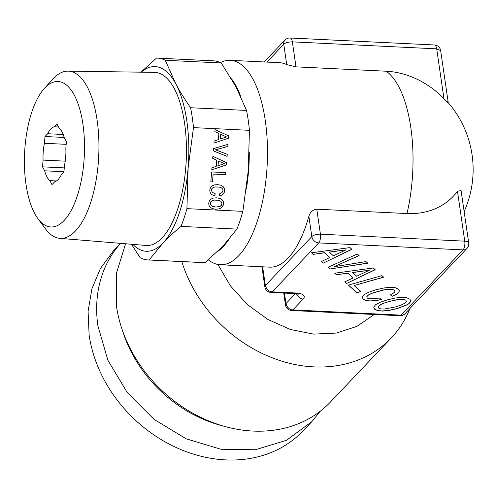 <?xml version="1.0" encoding="UTF-8"?>
<svg xmlns="http://www.w3.org/2000/svg" width="497" height="497" viewBox="0 0 497 497"><rect width="100%" height="100%" fill="white"/><g stroke="black" fill="none" stroke-linecap="round" stroke-linejoin="round"><path stroke-width="0.75" d="M440.659 50.682L440.653 50.613A6.604 6.604 0 0 0 434.434 44.972L290.099 37.996A6.604 2.709 92.8 0 1 292.36 41.866C288.185 41.965 285.321 42.773 283.768 44.295L286.732 64.616A102.345 42.003 -87.2 0 0 279.513 62.703L230.198 60.317A102.345 42.003 -87.2 0 0 220.438 62.585M434.434 44.972A6.604 2.709 92.8 0 1 436.695 48.849L443.976 98.741A78.197 64.368 43.5 0 0 386.219 71.214L296.007 66.853L286.732 64.616M448.288 102.972L440.653 50.613L436.695 48.849L292.36 41.866L296.007 66.853M447.412 101.755C449.021 103.861 447.878 102.86 443.976 98.741M208.392 259.863L209.579 260.726A102.345 42.003 -87.2 0 0 220.314 264.764L269.629 267.15A102.345 42.003 -87.2 0 0 308.861 216.294C310.333 211.97 312.967 209.604 316.775 209.194L406.981 213.555A78.197 64.368 43.5 0 0 457.476 191.264L461.067 190.568L468.708 242.927A6.604 2.591 171.7 0 0 464.751 241.157L320.416 234.18A6.604 2.591 171.7 0 0 311.824 236.609L265.373 285.558A6.604 2.591 171.7 0 0 264.851 286.8A6.604 6.604 0 0 0 271.064 292.441L295.125 293.603A6.604 2.709 -87.2 0 0 296.318 293.019A13.208 5.181 -8.3 0 1 303.182 299.039L292.863 309.917C289.478 309.656 287.179 307.556 285.974 303.617A6.604 2.591 171.7 0 0 285.452 304.86A6.604 6.604 0 0 0 291.664 310.501L399.861 315.732M374.198 314.495L356.908 326.386L336.32 333.065L313.682 334.121L290.385 329.486L267.852 319.453L247.463 304.63L230.459 285.924L217.891 264.479M409.857 308.6A130.736 107.619 -136.5 0 1 391.301 337.892A130.736 107.619 -136.5 0 1 275.226 358.94A130.736 107.619 -136.5 0 1 181.809 261.584M125.567 243.772L116.354 273.53L116.491 306.314A130.736 107.619 43.5 0 0 121.678 328.175A130.736 107.619 43.5 0 0 225.445 426.65A130.736 107.619 43.5 0 0 330.399 402.067L391.301 337.892M291.664 310.501A6.604 2.709 92.8 0 0 292.863 309.917L401.116 315.154A6.604 5.436 43.5 0 0 405.024 313.688L466.963 248.425A6.604 5.436 -136.5 0 1 463.049 249.885A6.604 2.709 -87.2 0 0 464.751 241.157L457.476 191.264M405.024 313.688A6.604 6.604 0 0 1 399.917 315.738L401.116 315.154L463.049 249.885L318.714 242.909A6.604 2.709 -87.2 0 0 320.416 234.18L316.775 209.194M308.861 216.294L311.824 236.609A6.604 5.436 -136.5 0 0 318.714 242.909L272.263 291.857C268.877 291.596 266.585 289.496 265.373 285.558L262.64 266.814M349.963 247.587L311.445 252.805L313.222 254.365L324.504 252.811L329.859 257.502L321.397 261.534L323.218 263.124L351.932 249.32L349.963 247.587M367.786 263.211L365.947 261.602L333.99 266.734L359.126 255.62L357.287 254.01L327.989 267.311L329.921 269.007L367.786 263.211M381.336 299.61L379.478 297.983L375.03 298.79L368.811 298.778L367.184 298.026L366.798 296.678L368.426 295.075L372.029 293.298L383.783 289.975L388.729 289.316L392.326 289.44L394.525 290.304L394.966 291.254L394.407 292.329L392.847 293.485L390.269 294.709L392.108 296.318L396.121 294.51L398.6 292.646L399.408 290.826L398.538 289.167L395.283 287.713L390.325 287.297L383.759 287.987L375.862 289.813L368.662 292.255L364.102 294.709L362.232 297.051L363.121 299.175L365.835 300.492L369.849 301.039L375.086 300.747L381.336 299.61M383.665 277.189L381.889 275.63L348.304 285.123L356.927 292.677L360.99 291.528L354.15 285.533L383.665 277.189M373.235 267.995L334.717 273.207L336.494 274.766L347.776 273.213L353.131 277.91L344.669 281.936L346.49 283.526L375.21 269.722L373.235 267.995M395.221 298.038L387.325 299.865L380.124 302.3L375.564 304.754L373.694 307.103L374.583 309.227L377.776 310.675L382.796 311.097L389.344 310.389L397.258 308.575L407.018 304.903L408.969 303.698L410.82 301.337L410 299.219L406.726 297.746L401.769 297.33L395.221 298.038M121.678 328.175L123.157 332.679A123.107 101.345 43.5 0 0 220.873 425.407L225.445 426.65M313.222 254.365L324.485 252.693L329.859 257.502M311.544 252.793L313.203 254.24M323.218 263.124L351.839 249.233M321.478 261.497L323.199 263.006M333.99 266.734L359.027 255.539M329.921 269.007L367.668 263.112M328.07 267.274L329.902 268.883M366.798 296.678L368.407 294.957L372.011 293.174L383.765 289.857L388.71 289.198L392.313 289.322L394.506 290.18L394.966 291.254M392.108 296.318L396.109 294.392L398.588 292.522L399.371 290.751M390.35 294.671L392.09 296.2M363.121 299.175L365.817 300.374L369.836 300.915L375.067 300.629L381.218 299.505M362.251 297.026L363.102 299.057M356.927 292.677L360.884 291.435M348.397 285.098L356.908 292.559M354.15 285.533L383.554 277.096M336.494 274.766L347.757 273.095L353.131 277.91M334.823 273.195L336.475 274.648M346.49 283.526L375.111 269.635M344.75 281.898L346.471 283.408M374.583 309.227L377.757 310.557L382.777 310.973L389.325 310.265L397.24 308.457L407 304.779L408.956 303.58L410.802 301.219L410.721 300.231M373.719 307.071L374.564 309.103M329.219 252.072L346.111 249.823L333.369 255.818L329.219 252.072M352.491 272.474L369.383 270.225L356.647 276.22L352.491 272.474M389.163 301.375L400.172 299.244L403.775 299.374L405.968 300.231L406.322 301.71L404.645 303.332L400.98 305.102L395.407 306.947L384.374 309.059L380.777 308.929L378.646 308.078L378.223 306.593L379.851 304.99L383.473 303.226L395.233 299.902M329.238 252.19L346.111 249.823M352.51 272.592L369.383 270.225M395.245 300.026L400.172 299.244M400.191 299.368L403.775 299.374M403.788 299.492L405.968 300.231M405.987 300.35L406.322 301.71M378.242 306.711L379.851 304.99M379.87 305.108L383.473 303.226M383.491 303.344L389.182 301.493M320.36 411.143L311.818 421.642L286.508 440.292L255.321 449.76L220.898 449.251L186.145 438.801L153.995 419.306L127.17 392.4L107.936 360.356L97.915 325.895A130.736 107.619 43.5 0 1 120.585 243.362M120.547 243.356L113.384 250.904L100.45 268.392L91.902 288.832L88.075 311.389L89.137 335.14A130.736 107.619 43.5 0 0 177.373 448.052A130.736 107.619 43.5 0 0 303.046 430.893L311.818 421.642M220.314 264.764A102.345 42.003 -87.2 0 0 265.255 120.392A102.345 42.003 -87.2 0 0 230.198 60.317M217.767 251.345A93.194 38.25 -87.2 0 0 228.502 239.983M246.35 188.99A93.194 38.25 -87.2 0 0 249.289 152.461M240.461 95.803A93.194 38.25 -87.2 0 0 231.447 78.774M212.082 200.72L213.934 200.074L218.873 200.31L220.625 201.13L221.631 202.316L221.898 203.801L221.395 205.224L220.19 206.305L215.853 207.1L211.666 205.895L210.66 204.708L210.411 203.248L210.896 201.801L212.033 200.707L213.878 200.061L218.873 200.31M213.418 206.715L211.61 205.876L210.604 204.696L210.355 203.236L210.84 201.788L212.033 200.707M212.542 208.653L215.686 209.231L218.873 208.957L221.302 207.939L222.892 206.187L223.588 203.882L223.271 201.484L221.991 199.614L219.749 198.371L216.605 197.818L213.399 198.067L210.97 199.104L209.38 200.831L208.703 203.161L209.001 205.516L210.299 207.411L212.542 208.653L215.63 209.218L218.817 208.945L221.246 207.926L223.296 205.087L223.221 201.471L221.942 199.601L219.705 198.365M140.955 72.177L156.431 58.118A101.021 41.462 92.8 0 1 157.655 58.137A101.021 41.462 92.8 0 1 165.277 60.274L175.832 83.9C179.634 91.106 184.549 99.052 190.575 107.731A101.021 41.462 92.8 0 1 192.258 117.435A101.021 41.462 92.8 0 1 193.482 127.623L249.432 130.332L248.245 170.943L242.871 211.355L186.922 208.647A101.021 41.462 92.8 0 1 180.976 226.39L236.926 229.098A101.021 41.462 -87.2 0 0 242.871 211.355M193.482 127.623L188.108 168.036L186.922 208.647M228.539 138.178L228.719 135.917L215.039 129.618L214.872 131.655L218.891 133.476L218.394 139.626L214.114 141.049L213.946 143.136L228.539 138.178L228.663 135.905L215.039 129.624M213.325 150.839L227.061 156.381L227.235 154.275L215.524 149.827L227.868 146.435L228.036 144.329L213.499 148.615L213.325 150.839M226.371 164.905L226.557 162.643L212.878 156.344L212.71 158.388L216.729 160.208L216.232 166.352L211.952 167.775L211.784 169.862L226.371 164.905L226.502 162.631L212.878 156.356M225.563 174.671L225.731 172.633L211.616 171.95L210.815 181.846L212.523 181.933L213.157 174.074L225.563 174.671L225.675 172.627M212.604 195.06L214.952 195.799L215.126 193.668L212.294 192.351L211.473 190.084L211.958 188.655L213.145 187.58L214.996 186.909L219.941 187.152L221.693 187.972L222.699 189.152L222.967 190.637L222.035 192.575L219.761 193.668L219.587 195.781L221.575 195.203L223.134 194.122L224.178 192.587L224.656 190.718L224.333 188.344L223.06 186.474L220.811 185.207L217.674 184.654L214.468 184.903L212.033 185.94L210.442 187.667L209.765 189.997L209.982 192.084L210.927 193.799L212.604 195.06M249.432 130.332A101.021 41.462 -87.2 0 0 248.208 120.137A101.021 41.462 -87.2 0 0 246.524 110.433L235.969 86.807L221.227 62.976A101.021 41.462 -87.2 0 0 213.604 60.839L157.655 58.137M236.926 229.098L223.097 245.984L205.075 262.664L149.125 259.956A101.021 41.462 92.8 0 1 147.901 259.943A101.021 41.462 92.8 0 1 140.272 257.806L131.407 244.257M141.154 72.177A92.436 37.94 92.8 0 1 175.832 83.9A92.436 37.94 92.8 0 1 186.81 120.864A92.436 37.94 92.8 0 1 188.108 168.036A92.436 37.94 92.8 0 1 162.954 243.076L149.125 259.956M180.976 226.39C173.764 232.41 167.756 237.97 162.954 243.076A92.436 37.94 92.8 0 1 132.829 244.375M213.946 143.105L228.483 138.166M227.235 154.275L215.474 149.814L227.812 146.422L227.98 144.347M227.011 156.362L227.179 154.263M211.784 169.831L226.321 164.892M212.523 181.933L213.101 174.062L225.508 174.658M210.815 181.84L212.468 181.921M215.126 193.668L212.238 192.339L211.424 190.071L211.902 188.643L213.095 187.568L214.946 186.897L219.941 187.152M214.897 195.781L215.071 193.656M221.575 195.203L223.078 194.11L224.122 192.575L224.601 190.705L224.284 188.326L223.004 186.462L220.767 185.201M219.593 195.75L221.519 195.191M190.575 107.731L246.524 110.433M220.128 139.011L220.506 134.258L226.595 136.948L220.128 139.011M217.966 165.737L218.345 160.985L224.433 163.675L217.966 165.737M165.277 60.274L221.227 62.976M147.901 259.943L203.851 262.646A101.021 41.462 -87.2 0 0 205.075 262.664M220.177 139.023L220.562 134.271M218.015 165.75L218.4 160.997M56.453 180.964L49.899 180.647L52.005 184.604L54.658 181.809A27.733 11.381 -87.2 0 0 61.268 174.845L63.927 172.043L64.473 165.29A27.733 11.381 -87.2 0 0 65.834 148.479L66.374 141.726L64.268 137.768A27.733 11.381 -87.2 0 0 59.019 127.922L56.913 123.964L54.254 126.766A27.733 11.381 -87.2 0 0 47.644 133.73L44.991 136.526L44.444 143.279A27.733 11.381 -87.2 0 0 43.084 160.09L42.537 166.843L64.262 167.893M65.219 161.165L43.084 160.09M66.169 144.329L44.444 143.279M44.991 136.526L64.181 137.452M63.218 134.482L47.644 133.73M58.509 126.971L54.254 126.766M63.951 171.732L44.649 170.8A27.733 11.381 -87.2 0 0 49.899 180.647M42.537 166.843L44.649 170.8M44.165 88.696L52.552 79.352A83.713 34.355 92.8 0 1 67.952 71.133L154.368 72.369A86.658 35.567 92.8 0 1 185.921 165.433A86.658 35.567 92.8 0 1 146 245.462L59.864 238.349A83.713 34.355 92.8 0 1 45.333 228.688L37.884 218.574A72.811 29.882 92.8 0 1 24.85 148.827A72.811 29.882 92.8 0 1 44.165 88.696A72.811 29.882 92.8 0 1 84.068 159.742A72.811 29.882 92.8 0 1 37.884 218.574M67.952 71.133A83.713 34.355 92.8 0 1 98.431 161.04A83.713 34.355 92.8 0 1 59.864 238.349M264.193 61.963L284.992 40.046A6.604 5.436 43.5 0 0 283.768 44.295L266.877 62.094M386.219 71.214A102.345 42.003 92.8 0 1 410.795 127.431A102.345 42.003 -87.2 0 1 406.981 213.555M284.433 293.087L285.974 303.617L295.454 293.628M296.523 293.733A6.604 5.436 43.5 0 0 303.182 299.039M271.064 292.441A6.604 2.709 92.8 0 0 272.263 291.857L296.318 293.019M290.099 37.996A6.604 6.604 0 0 0 284.992 40.046M464.13 211.56A102.345 102.345 0 0 0 448.244 102.686M283.731 293.056L285.452 304.86M261.931 266.777L264.851 286.8M466.963 248.425A6.604 6.604 0 0 0 468.708 242.927M295.125 293.603L298.355 294.181L297.368 293.093"/></g></svg>
